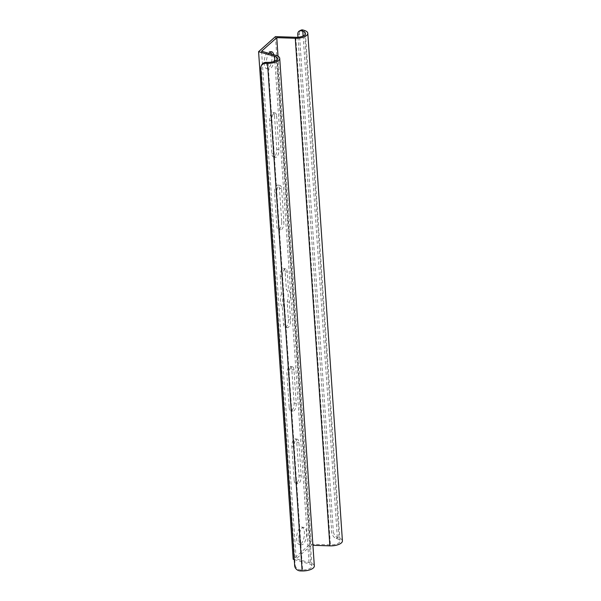 <?xml version="1.0" encoding="UTF-8"?>
<svg xmlns="http://www.w3.org/2000/svg" width="601" height="601" viewBox="0 0 601 601"><rect width="100%" height="100%" fill="white"/><g stroke="black" fill="none" stroke-linecap="round" stroke-linejoin="round"><path stroke-width="0.45" stroke-dasharray="3 2.25" d="M294.122 479.959L291.846 446.603A5.574 2.374 -81.7 0 1 295.106 438.888A5.574 2.374 -81.7 0 1 296.759 442.208L299.035 475.564A5.574 2.374 -81.7 0 1 295.775 483.279A5.574 2.374 -81.7 0 1 294.122 479.959L296.263 480.267L293.987 446.911A5.574 2.374 -81.7 0 1 297.247 439.196A5.574 2.374 -81.7 0 1 298.9 442.524L301.176 475.879A5.574 2.374 -81.7 0 1 297.916 483.595A5.574 2.374 -81.7 0 1 296.263 480.267M274.514 115.903L276.791 149.258A5.574 2.374 -81.7 0 1 273.53 156.974A5.574 2.374 -81.7 0 1 271.877 153.653L269.601 120.298A5.574 2.374 -81.7 0 1 272.862 112.582A5.574 2.374 -81.7 0 1 274.514 115.903L276.655 116.218L278.932 149.574A5.574 2.374 -81.7 0 1 275.671 157.289A5.574 2.374 -81.7 0 1 274.011 153.961L271.742 120.606A5.574 2.374 -81.7 0 1 275.003 112.89A5.574 2.374 -81.7 0 1 276.655 116.218M285.633 324.367L284.423 306.593L282.282 306.277L283.492 324.052A5.574 2.374 -81.7 0 0 285.144 327.38A5.574 2.374 -81.7 0 0 288.405 319.664L287.195 301.89A8.767 3.726 -81.7 0 0 286.354 289.584L288.495 289.892A8.767 3.726 -81.7 0 1 289.336 302.198L290.546 319.98A5.574 2.374 -81.7 0 1 287.286 327.688A5.574 2.374 -81.7 0 1 285.633 324.367L283.492 324.052M284.423 306.593A8.767 3.726 -81.7 0 1 283.582 294.287L282.372 276.505L280.231 276.197A5.574 2.374 -81.7 0 1 283.492 268.482A5.574 2.374 -81.7 0 1 285.144 271.81L286.354 289.584M280.231 276.197L281.441 293.972L283.582 294.287M282.282 306.277A8.767 3.726 -81.7 0 1 281.441 293.972M289.179 407.44A5.574 2.374 98.3 0 0 290.831 410.768A5.574 2.374 98.3 0 0 294.092 403.053L291.816 369.698A5.574 2.374 98.3 0 0 290.163 366.377A5.574 2.374 98.3 0 0 286.902 374.085L289.179 407.44L291.32 407.756A5.574 2.374 98.3 0 0 292.972 411.084A5.574 2.374 98.3 0 0 296.233 403.369L293.957 370.013A5.574 2.374 98.3 0 0 292.304 366.685A5.574 2.374 98.3 0 0 289.043 374.4L286.902 374.085M281.734 221.777A5.574 2.374 -81.7 0 1 278.473 229.484A5.574 2.374 -81.7 0 1 276.821 226.164L274.544 192.808A5.574 2.374 -81.7 0 1 277.805 185.093A5.574 2.374 -81.7 0 1 279.457 188.421L281.734 221.777L283.875 222.085A5.574 2.374 -81.7 0 1 280.614 229.8A5.574 2.374 -81.7 0 1 278.962 226.472L276.821 226.164M271.554 54.135A8.767 3.726 -81.7 0 1 268.647 68.063A8.767 3.726 -81.7 0 1 266.836 68.762A8.767 3.726 -81.7 0 1 264.41 59.552A8.767 3.726 -81.7 0 1 269.368 51.416A8.767 3.726 -81.7 0 1 270.382 51.949M275.446 36.608L310.048 544.198L293.19 559.253M301.078 543.747A8.767 3.726 98.3 0 0 304.414 534.274A8.767 3.726 98.3 0 0 301.8 527.1A8.767 3.726 98.3 0 0 296.841 535.236A8.767 3.726 98.3 0 0 299.268 544.446A8.767 3.726 98.3 0 0 301.078 543.747M282.372 276.505A5.574 2.374 -81.7 0 1 285.633 268.797A5.574 2.374 -81.7 0 1 287.286 272.118L288.495 289.892M291.32 407.756L289.043 374.4M278.962 226.472L276.685 193.116A5.574 2.374 -81.7 0 1 279.946 185.409A5.574 2.374 -81.7 0 1 281.599 188.729L283.875 222.085M273.778 54.781A8.767 3.726 -81.7 0 1 270.788 68.379A8.767 3.726 -81.7 0 1 268.978 69.077A8.767 3.726 -81.7 0 1 266.378 63.849A8.767 3.726 -81.7 0 1 268.88 53.361M261.555 51.235L296.158 558.825L311.363 545.25L312.911 545.295M278.023 56.246L311.363 545.25M298.81 539.533A8.767 3.726 98.3 0 0 301.409 544.754A8.767 3.726 98.3 0 0 303.22 544.063A8.767 3.726 98.3 0 0 306.555 534.59A8.767 3.726 98.3 0 0 303.941 527.408A8.767 3.726 98.3 0 0 298.81 539.533M297.968 37.224L331.699 532.073A5.574 3.674 -117.1 0 0 336.177 538.458L337.416 538.849A7.971 3.268 176.1 0 1 340.023 541.035A7.971 3.268 176.1 0 1 330.385 544.867L310.048 544.198M294.257 559.561L309.109 563.866A7.971 3.268 176.1 0 1 311.934 566.119A7.971 3.268 176.1 0 1 302.573 569.958L300.928 569.928A5.574 4.981 23.2 0 1 295.106 564.76L294.678 565.751M260.766 68.311L261.195 67.32L295.106 564.76M261.195 67.32A5.574 4.981 23.2 0 1 261.548 65.224M314.323 565.954A10.36 4.245 -3.9 0 0 310.649 563.024L296.158 558.825M342.412 540.87A10.36 4.245 -3.9 0 0 339.017 538.03L337.777 537.64A5.574 3.674 62.9 0 1 333.307 531.261L331.699 532.073M297.788 34.64L299.396 33.821L333.307 531.261M299.396 33.821A5.574 3.674 62.9 0 1 300.981 30.163M289.336 302.198L287.195 301.89M295.782 37.285L330.385 544.867M274.837 61.144L309.109 563.866M267.971 62.376L302.573 569.958M276.047 55.442L310.649 563.024M304.414 30.441L339.017 538.03M303.129 35.97L337.416 538.849M336.177 538.458L337.777 537.64M300.508 570.92L300.928 569.928M281.599 188.729L279.457 188.421M276.685 193.116L274.544 192.808M296.233 403.369L294.092 403.053M293.957 370.013L291.816 369.698M290.546 319.98L288.405 319.664M287.286 272.118L285.144 271.81M271.742 120.606L269.601 120.298M274.011 153.961L271.877 153.653M278.932 149.574L276.791 149.258M301.176 475.879L299.035 475.564M298.9 442.524L296.759 442.208M293.987 446.911L291.846 446.603M277.331 58.53L311.934 566.119M305.421 33.446L340.023 541.035M271.509 51.731L269.368 51.416M268.978 69.077L266.836 68.762M279.946 185.409L277.805 185.093M280.614 229.8L278.473 229.484M292.972 411.084L290.831 410.768M292.304 366.685L290.163 366.377M303.941 527.408L301.8 527.1M301.409 544.754L299.268 544.446M287.286 327.688L285.144 327.38M285.633 268.797L283.492 268.482M275.003 112.89L272.862 112.582M275.671 157.289L273.53 156.974M297.916 483.595L295.775 483.279M297.247 439.196L295.106 438.888"/><path stroke-width="0.9" d="M270.382 51.949A8.767 3.726 -81.7 0 1 271.554 54.135M301.574 30.869A5.574 3.674 -117.1 0 0 299.381 30.982L300.981 30.163A5.574 3.674 62.9 0 1 303.174 30.05L301.574 30.869L302.806 31.26A7.971 3.268 176.1 0 1 305.421 33.446A7.971 3.268 176.1 0 1 295.782 37.285L275.446 36.608L258.588 51.663L293.19 559.253L294.257 559.561M268.88 53.361A8.767 3.726 -81.7 0 1 271.509 51.731A8.767 3.726 -81.7 0 1 273.778 54.781M265.905 63.33A5.574 4.981 -156.8 0 0 261.119 66.215L261.548 65.224A5.574 4.981 23.2 0 1 266.326 62.346L265.905 63.33L267.543 63.36A10.36 4.245 -3.9 0 0 279.72 58.365A10.36 4.245 -3.9 0 0 276.047 55.442L261.555 51.235L276.76 37.66L278.023 56.246M258.588 51.663L274.507 56.276A7.971 3.268 176.1 0 1 277.331 58.53A7.971 3.268 176.1 0 1 267.971 62.376L266.326 62.346M261.119 66.215A5.574 4.981 -156.8 0 0 260.766 68.311L294.678 565.751A5.574 4.981 -156.8 0 0 300.508 570.92L302.145 570.95A10.36 4.245 -3.9 0 0 314.323 565.954L279.72 58.365M312.911 545.295L329.874 545.858A10.36 4.245 -3.9 0 0 342.412 540.87L307.81 33.28A10.36 4.245 -3.9 0 0 304.414 30.441L303.174 30.05M276.76 37.66L295.271 38.269A10.36 4.245 -3.9 0 0 307.81 33.28M299.381 30.982A5.574 3.674 -117.1 0 0 297.788 34.64L297.968 37.224M274.507 56.276L274.837 61.144M267.543 63.36L302.145 570.95M295.271 38.269L329.874 545.858M302.806 31.26L303.129 35.97"/></g></svg>
